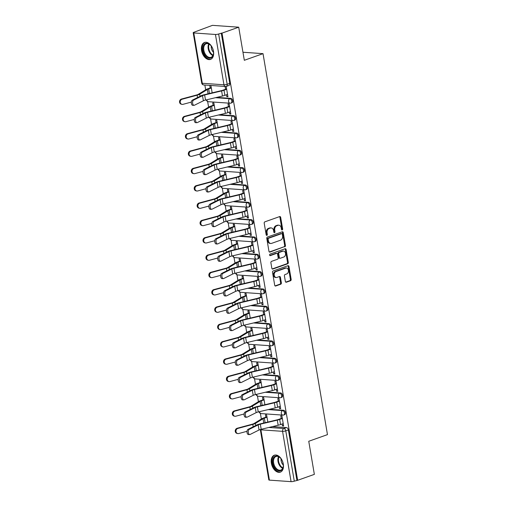 <?xml version="1.0" encoding="UTF-8"?>
<svg xmlns="http://www.w3.org/2000/svg" width="507" height="507" viewBox="0 0 507 507"><rect width="100%" height="100%" fill="white"/><g stroke="black" fill="none" stroke-linecap="round" stroke-linejoin="round"><path stroke-width="0.76" d="M282.196 229.937A0.792 0.589 94 0 0 282.64 228.968L280.682 217.383A1.128 0.843 94 0 0 279.674 216.584L264.85 221.844A1.128 0.843 94 0 0 264.21 223.226L266.169 234.811A0.792 0.589 94 0 0 267.322 234.405L267.069 232.903A3.619 2.693 94 0 1 269.116 228.48L270.351 228.042A3.619 2.693 94 0 1 271.194 227.922A3.619 2.693 94 0 1 273.577 230.596L273.831 232.092A0.792 0.589 94 0 0 274.984 231.686L274.731 230.184A3.619 2.693 94 0 1 276.771 225.761L278.007 225.323A3.619 2.693 94 0 1 278.85 225.203A3.619 2.693 94 0 1 281.233 227.877L281.486 229.379A0.792 0.589 94 0 0 282.196 229.937M281.639 229.747A0.792 0.589 94 0 0 281.873 228.911L279.915 217.332A1.128 0.843 94 0 0 279.534 216.635M266.321 235.178A0.792 0.589 94 0 0 266.555 234.348L266.302 232.852L267.069 232.903M273.983 232.46A0.792 0.589 94 0 0 274.217 231.629L273.964 230.134L274.731 230.184M213.491 51.346A8.98 5.691 -109.5 0 0 204.524 42.468A8.98 5.691 -109.5 0 0 201.552 50.51A8.98 5.691 -109.5 0 0 210.525 59.395A8.98 5.691 -109.5 0 0 213.491 51.346M283.305 464.095A8.98 5.691 -109.5 0 0 274.331 455.21A8.98 5.691 -109.5 0 0 271.365 463.252A8.98 5.691 -109.5 0 0 280.339 472.137A8.98 5.691 -109.5 0 0 283.305 464.095M285.359 281.423A1.128 0.843 94 0 0 286.366 282.222L290.524 280.745A1.128 0.843 94 0 0 291.164 279.363L288.99 266.498A1.128 0.843 94 0 0 287.982 265.7L273.159 270.96A1.128 0.843 94 0 0 272.519 272.341L274.693 285.207A1.128 0.843 94 0 0 275.7 286.005L280.726 284.224A1.128 0.843 94 0 0 281.366 282.843L280.434 277.335A1.128 0.843 94 0 0 279.427 276.537L276.936 277.424A3.023 2.256 94 0 1 276.226 277.519A3.023 2.256 94 0 1 274.186 274.819A3.023 2.256 94 0 1 275.947 271.587L285.707 268.127A3.023 2.256 94 0 1 286.411 268.026A3.023 2.256 94 0 1 288.451 270.725A3.023 2.256 94 0 1 286.696 273.957L285.067 274.534A1.128 0.843 94 0 0 284.427 275.916L285.359 281.423M215.443 34.476L193.782 32.955A2.301 0.475 -9.6 0 1 193.192 32.74A2.301 0.475 -9.6 0 1 193.928 32.252L212.465 25.35L238.715 27.194L244.317 60.295L263.025 53.653L327.465 434.632L308.75 441.267L314.353 474.368L297.653 480.294L222.015 33.12L218.65 33.988L227.161 84.301A2.301 1.458 70.5 0 1 226.401 86.367L228.999 85.442A2.301 1.458 70.5 0 0 229.766 83.376L227.161 84.301A2.301 0.475 -9.6 0 1 223.955 84.789L215.443 34.476A2.301 0.475 -9.6 0 0 218.65 33.988M238.715 27.194L222.015 33.12M284.788 246.839A1.128 0.843 94 0 0 285.428 245.458L283.255 232.593A1.128 0.843 94 0 0 282.247 231.794L267.423 237.054A1.128 0.843 94 0 0 266.783 238.436L268.957 251.301A1.128 0.843 94 0 0 269.965 252.099L284.028 246.789A1.128 0.843 94 0 0 284.668 245.401L282.488 232.542A1.128 0.843 94 0 0 282.107 231.845M286.119 249.545L288.299 262.411A1.128 0.843 94 0 1 287.659 263.792L272.836 269.052A1.128 0.843 94 0 1 271.828 268.254L270.896 262.746A1.128 0.843 94 0 1 271.537 261.365L277.544 259.235A1.128 0.843 94 0 0 278.185 257.854L277.57 254.197A1.128 0.843 94 0 0 276.562 253.399L270.301 255.623A0.792 0.589 94 0 1 270.041 254.096L285.111 248.747A1.128 0.843 94 0 1 286.119 249.545L285.359 249.495L287.532 262.36L288.299 262.411M272.43 426.609L286.468 427.597L283.869 428.516A2.301 1.458 70.5 0 1 285.777 430.849L294.288 481.162A2.301 0.475 170.4 0 1 291.075 481.65L269.413 480.129A2.301 0.475 170.4 0 1 268.824 479.92L260.313 429.6A2.301 0.475 170.4 0 0 260.902 429.816L269.413 480.129M204.86 85.043L205.665 89.815M207.642 101.508L208.599 107.142M210.576 118.834L211.527 124.469M213.504 136.161L214.455 141.795M216.438 153.494L217.389 159.122M219.366 170.821L220.317 176.449M222.3 188.148L223.251 193.775M225.228 205.474L226.179 211.102M228.156 222.801L229.113 228.429M231.091 240.128L232.041 245.756M234.019 257.455L234.975 263.082M236.953 274.781L237.903 280.415M239.881 292.108L240.831 297.742M242.815 309.435L243.766 315.069M245.743 326.762L246.694 332.396M248.671 344.088L249.628 349.722M251.605 361.415L252.556 367.049M254.533 378.748L255.49 384.376M257.467 396.075L258.418 401.702M260.395 413.401L261.346 419.029M297.653 480.294L294.288 481.162M226.471 94.765L226.794 96.672L227.865 96.292M226.794 96.672L227.941 96.748L226.249 86.754L225.102 86.672L225.539 89.257M229.398 112.098L229.722 113.999L230.869 114.075L229.183 104.081L228.03 103.998L228.467 106.584M215.082 110.165L213.872 103.01L212.725 102.927L213.124 105.291M229.722 113.999L230.793 113.619M232.333 129.424L232.656 131.326L233.803 131.408L232.111 121.407L230.964 121.331L231.401 123.911M218.016 127.491L216.806 120.336L215.652 120.254L216.052 122.618M232.656 131.326L233.727 130.945M235.261 146.751L235.584 148.652L236.731 148.735L235.039 138.734L233.892 138.658L234.329 141.244M220.944 144.818L219.734 137.663L218.587 137.581L218.986 139.945M235.584 148.652L236.655 148.272M238.195 164.078L238.518 165.979L239.665 166.062L237.973 156.061L236.826 155.985L237.263 158.571M223.872 162.145L222.662 154.99L221.515 154.908L221.914 157.271M238.518 165.979L239.583 165.599M241.123 181.405L241.446 183.306L242.593 183.388L240.901 173.388L239.754 173.312L240.191 175.897M226.806 179.478L225.596 172.317L224.449 172.234L224.848 174.598M241.446 183.306L242.517 182.926M244.057 198.731L244.374 200.633L245.527 200.715L243.835 190.721L242.688 190.638L243.126 193.224M229.734 196.805L228.524 189.643L227.377 189.561L227.776 191.925M244.374 200.633L245.445 200.252M246.985 216.058L247.308 217.959L248.455 218.042L246.763 208.047L245.616 207.965L246.053 210.551M232.669 214.131L231.458 206.97L230.311 206.888L230.71 209.252M247.308 217.959L248.379 217.579M249.913 233.385L250.236 235.286L251.383 235.368L249.698 225.374L248.544 225.292L248.981 227.877M235.597 231.458L234.386 224.297L233.239 224.214L233.638 226.578M250.236 235.286L251.307 234.906M252.847 250.712L253.17 252.613L254.318 252.695L252.625 242.701L251.478 242.619L251.916 245.204M238.531 248.785L237.32 241.624L236.167 241.541L236.566 243.905M253.17 252.613L254.241 252.233M255.775 268.038L256.098 269.939L257.245 270.022L255.553 260.028L254.406 259.945L254.844 262.531M241.459 266.112L240.248 258.95L239.101 258.874L239.5 261.232M256.098 269.939L257.169 269.566M258.709 285.365L259.033 287.273L260.18 287.349L258.488 277.354L257.341 277.272L257.778 279.858M244.393 283.438L243.176 276.277L242.029 276.201L242.428 278.565M259.033 287.273L260.097 286.892M261.637 302.692L261.961 304.599L263.108 304.675L261.416 294.681L260.268 294.599L260.706 297.184M247.321 300.765L246.11 293.604L244.963 293.528L245.363 295.892M261.961 304.599L263.032 304.219M264.572 320.018L264.888 321.926L266.042 322.002L264.35 312.008L263.203 311.925L263.64 314.511M250.249 318.092L249.038 310.93L247.891 310.854L248.291 313.218M264.888 321.926L265.96 321.546M267.5 337.351L267.823 339.253L268.97 339.335L267.278 329.335L266.131 329.252L266.568 331.838M253.183 335.419L251.973 328.263L250.826 328.181L251.225 330.545M267.823 339.253L268.894 338.872M270.434 354.678L270.751 356.579L271.898 356.662L270.212 346.661L269.065 346.585L269.502 349.165M256.111 352.745L254.901 345.59L253.754 345.508L254.153 347.872M270.751 356.579L271.822 356.199M273.362 372.005L273.685 373.906L274.832 373.989L273.14 363.988L271.993 363.912L272.43 366.498M259.045 370.072L257.835 362.917L256.681 362.835L257.087 365.198M273.685 373.906L274.756 373.526M276.29 389.332L276.613 391.233L277.76 391.315L276.074 381.315L274.921 381.239L275.358 383.824M261.973 387.405L260.763 380.244L259.616 380.161L260.015 382.525M276.613 391.233L277.684 390.853M279.224 406.658L279.547 408.56L280.694 408.642L279.002 398.641L277.855 398.565L278.292 401.151M264.908 404.732L263.691 397.57L262.544 397.488L262.943 399.852M279.547 408.56L280.612 408.179M282.152 423.985L282.475 425.886L283.622 425.969L281.93 415.974L280.783 415.892L281.22 418.478M267.835 422.058L266.625 414.897L265.478 414.815L265.877 417.179M269.502 409.282L283.54 410.264L282.614 410.594A2.301 1.458 70.5 0 1 284.459 412.622A2.301 1.458 70.5 0 1 283.762 414.986L284.687 414.656A2.301 1.458 -109.5 0 0 285.384 412.299A2.301 1.458 -109.5 0 0 283.54 410.264M266.568 391.955L280.612 392.938L279.687 393.267A2.301 1.458 70.5 0 1 281.531 395.295A2.301 1.458 70.5 0 1 280.834 397.659L281.753 397.33A2.301 1.458 -109.5 0 0 282.45 394.972A2.301 1.458 -109.5 0 0 280.612 392.938M263.64 374.629L277.678 375.611L276.752 375.941A2.301 1.458 70.5 0 1 278.597 377.969A2.301 1.458 70.5 0 1 277.899 380.332L278.825 380.003A2.301 1.458 -109.5 0 0 279.522 377.645A2.301 1.458 -109.5 0 0 277.678 375.611M260.712 357.302L274.75 358.284L273.824 358.614A2.301 1.458 70.5 0 1 275.669 360.642A2.301 1.458 70.5 0 1 274.971 363.006L275.89 362.676A2.301 1.458 -109.5 0 0 276.588 360.312A2.301 1.458 -109.5 0 0 274.75 358.284M257.778 339.975L271.815 340.958L270.896 341.287A2.301 1.458 70.5 0 1 272.734 343.315A2.301 1.458 70.5 0 1 272.037 345.679L272.962 345.349A2.301 1.458 -109.5 0 0 273.66 342.986A2.301 1.458 -109.5 0 0 271.815 340.958M254.85 322.648L268.887 323.631L267.962 323.96A2.301 1.458 70.5 0 1 269.806 325.988A2.301 1.458 70.5 0 1 269.109 328.352L270.035 328.023A2.301 1.458 -109.5 0 0 270.725 325.659A2.301 1.458 -109.5 0 0 268.887 323.631M251.916 305.322L265.953 306.304L265.034 306.634A2.301 1.458 70.5 0 1 266.872 308.662A2.301 1.458 70.5 0 1 266.175 311.025L267.1 310.696A2.301 1.458 -109.5 0 0 267.797 308.332A2.301 1.458 -109.5 0 0 265.953 306.304M248.988 287.989L263.025 288.977L262.1 289.307A2.301 1.458 70.5 0 1 263.944 291.335A2.301 1.458 70.5 0 1 263.247 293.699L264.172 293.369A2.301 1.458 -109.5 0 0 264.869 291.005A2.301 1.458 -109.5 0 0 263.025 288.977M246.053 270.662L260.091 271.651L259.172 271.98A2.301 1.458 70.5 0 1 261.016 274.008A2.301 1.458 70.5 0 1 260.319 276.366L261.238 276.042A2.301 1.458 -109.5 0 0 261.935 273.679A2.301 1.458 -109.5 0 0 260.091 271.651M243.126 253.335L257.163 254.324L256.238 254.647A2.301 1.458 70.5 0 1 258.082 256.681A2.301 1.458 70.5 0 1 257.385 259.039L258.31 258.716A2.301 1.458 -109.5 0 0 259.007 256.352A2.301 1.458 -109.5 0 0 257.163 254.324M240.191 236.008L254.235 236.997L253.31 237.32A2.301 1.458 70.5 0 1 255.154 239.355A2.301 1.458 70.5 0 1 254.457 241.712L255.376 241.389A2.301 1.458 -109.5 0 0 256.073 239.025A2.301 1.458 -109.5 0 0 254.235 236.997M237.263 218.682L251.301 219.67L250.382 219.994A2.301 1.458 70.5 0 1 252.22 222.028A2.301 1.458 70.5 0 1 251.523 224.386L252.448 224.062A2.301 1.458 -109.5 0 0 253.145 221.698A2.301 1.458 -109.5 0 0 251.301 219.67M234.335 201.355L248.373 202.344L247.448 202.667A2.301 1.458 70.5 0 1 249.292 204.695A2.301 1.458 70.5 0 1 248.595 207.059L249.514 206.729A2.301 1.458 -109.5 0 0 250.211 204.372A2.301 1.458 -109.5 0 0 248.373 202.344M231.401 184.028L245.439 185.011L244.52 185.34A2.301 1.458 70.5 0 1 246.358 187.368A2.301 1.458 70.5 0 1 245.661 189.732L246.586 189.403A2.301 1.458 -109.5 0 0 247.283 187.045A2.301 1.458 -109.5 0 0 245.439 185.011M228.473 166.702L242.511 167.684L241.585 168.013A2.301 1.458 70.5 0 1 243.43 170.041A2.301 1.458 70.5 0 1 242.733 172.405L243.658 172.076A2.301 1.458 -109.5 0 0 244.355 169.718A2.301 1.458 -109.5 0 0 242.511 167.684M225.539 149.375L239.577 150.357L238.658 150.687A2.301 1.458 70.5 0 1 240.495 152.715A2.301 1.458 70.5 0 1 239.805 155.079L240.724 154.749A2.301 1.458 -109.5 0 0 241.421 152.392A2.301 1.458 -109.5 0 0 239.577 150.357M222.611 132.048L236.649 133.03L235.723 133.36A2.301 1.458 70.5 0 1 237.568 135.388A2.301 1.458 70.5 0 1 236.87 137.752L237.796 137.422A2.301 1.458 -109.5 0 0 238.493 135.058A2.301 1.458 -109.5 0 0 236.649 133.03M219.677 114.721L233.721 115.704L232.795 116.033A2.301 1.458 70.5 0 1 234.64 118.061A2.301 1.458 70.5 0 1 233.942 120.425L234.861 120.096A2.301 1.458 -109.5 0 0 235.559 117.732A2.301 1.458 -109.5 0 0 233.721 115.704M216.749 97.395L230.786 98.377L229.861 98.707A2.301 1.458 70.5 0 1 231.705 100.735A2.301 1.458 70.5 0 1 231.008 103.098L231.933 102.769A2.301 1.458 -109.5 0 0 232.631 100.405A2.301 1.458 -109.5 0 0 230.786 98.377M263.025 53.653L242.954 52.246M212.154 92.838L210.944 85.677L209.79 85.601L210.196 87.965M282.475 425.886L283.546 425.506M296.887 480.237L288.375 429.923A2.301 1.458 -109.5 0 0 286.468 427.597M221.255 33.063L229.766 83.376M278.85 225.203L278.09 225.152A3.619 2.693 94 0 0 277.247 225.273L278.007 225.323M273.964 230.134A3.619 2.693 94 0 1 276.011 225.71L277.247 225.273M271.194 227.922L270.427 227.871A3.619 2.693 94 0 0 269.585 227.985L270.351 228.042M266.302 232.852A3.619 2.693 94 0 1 268.349 228.429L269.585 227.985M269.344 251.998L284.028 246.789M282.304 234.202A0.792 0.589 94 0 0 281.6 233.645L268.583 238.258A0.792 0.589 94 0 0 268.14 239.228L268.406 240.806A3.619 2.693 94 0 0 270.789 243.48A3.619 2.693 94 0 0 271.632 243.36L280.523 240.204A3.619 2.693 94 0 0 282.57 235.78L282.304 234.202M281.195 233.613A0.792 0.589 94 0 0 280.834 233.588L281.6 233.645M270.789 243.48L270.022 243.423A3.619 2.693 94 0 1 267.639 240.755L267.373 239.171A0.792 0.589 94 0 1 267.823 238.208L280.834 233.588M272.208 268.951L286.892 263.741A1.128 0.843 94 0 0 287.532 262.36M276.822 253.367L276.055 253.31A1.128 0.843 94 0 0 275.795 253.348L269.787 255.477M283.787 257.017A3.023 2.256 94 0 0 285.542 253.785A3.023 2.256 94 0 0 283.502 251.085A3.023 2.256 94 0 0 282.798 251.187L279.357 252.41A1.128 0.843 94 0 0 278.723 253.792L279.338 257.442A1.128 0.843 94 0 0 280.346 258.24L283.787 257.017M283.502 251.085L282.735 251.035A3.023 2.256 94 0 0 282.031 251.136L282.798 251.187M280.079 258.278L279.319 258.221A1.128 0.843 94 0 1 278.571 257.391L277.956 253.734A1.128 0.843 94 0 1 278.597 252.353L282.031 251.136M285.359 249.495A1.128 0.843 94 0 0 284.972 248.798M286.411 268.026L285.644 267.975A3.023 2.256 94 0 0 284.94 268.07L285.707 268.127M276.226 277.519L275.466 277.468A3.023 2.256 94 0 1 273.419 274.769A3.023 2.256 94 0 1 275.181 271.537L284.94 268.07M275.079 285.904L279.959 284.167A1.128 0.843 94 0 0 280.599 282.786L279.668 277.285A1.128 0.843 94 0 0 279.287 276.588M285.739 282.12L289.763 280.694A1.128 0.843 94 0 0 290.397 279.313L288.223 266.448A1.128 0.843 94 0 0 287.843 265.75M181.918 104.341L181.246 104.169A2.649 2.351 -75.6 0 1 181.474 99.049L182.14 99.22A2.649 2.351 104.4 0 0 183.002 104.334L191.335 102.091M211.33 87.984L208.656 88.928A5.754 1.185 -9.6 0 0 207.344 89.524L199.695 94.213A5.754 1.185 170.4 0 1 197.115 95.196L182.14 99.22M211.261 87.584L207.661 88.858A7.25 1.496 -9.6 0 0 206.007 89.606L198.357 94.296A4.259 0.875 170.4 0 1 196.45 95.024L181.474 99.049M193.579 100.12A2.649 1.451 88.3 0 0 192.578 103.048A2.649 1.451 88.3 0 0 194.086 105.323A2.649 1.451 88.3 0 0 194.447 105.228L203.377 100.779L202.508 95.665L193.579 100.12L192.33 100.158A2.649 1.451 -91.7 0 0 191.329 103.079A2.649 1.451 -91.7 0 0 192.837 105.361L194.086 105.323M226.61 88.877L223.01 90.157A5.754 1.185 170.4 0 1 221.109 90.709L204.144 94.746A5.754 1.185 -9.6 0 0 201.26 95.703L192.33 100.158M226.68 89.276L224.005 90.227A7.25 1.496 170.4 0 1 221.61 90.918L204.644 94.961A4.259 0.875 -9.6 0 0 202.508 95.665M227.542 94.391L224.867 95.335A7.25 1.496 170.4 0 1 222.472 96.026L205.506 100.069A4.259 0.875 -9.6 0 0 203.377 100.779M184.846 121.667L184.18 121.496A2.649 2.351 -75.6 0 1 184.402 116.382L185.068 116.547A2.649 2.351 104.4 0 0 185.936 121.661L194.27 119.418M214.265 105.31L211.59 106.255A5.754 1.185 -9.6 0 0 210.272 106.85L202.623 111.54A5.754 1.185 170.4 0 1 200.05 112.522L185.068 116.547M214.195 104.911L210.595 106.185A7.25 1.496 -9.6 0 0 208.935 106.933L201.285 111.622A4.259 0.875 170.4 0 1 199.384 112.351L184.402 116.382M187.774 138.994L187.108 138.823A2.649 2.351 -75.6 0 1 187.33 133.709L188.002 133.88A2.649 2.351 104.4 0 0 188.864 138.988L197.198 136.744M217.192 122.637L214.518 123.581A5.754 1.185 -9.6 0 0 213.206 124.177L205.557 128.867A5.754 1.185 170.4 0 1 202.977 129.849L188.002 133.88M217.123 122.238L213.523 123.512A7.25 1.496 -9.6 0 0 211.869 124.259L204.22 128.955A4.259 0.875 170.4 0 1 202.312 129.678L187.33 133.709M190.708 156.321L190.043 156.156A2.649 2.351 -75.6 0 1 190.264 151.035L190.93 151.206A2.649 2.351 104.4 0 0 191.798 156.314L200.126 154.071M220.12 139.964L217.452 140.914A5.754 1.185 -9.6 0 0 216.134 141.504L208.485 146.193A5.754 1.185 170.4 0 1 205.912 147.176L190.93 151.206M220.057 139.564L216.457 140.845A7.25 1.496 -9.6 0 0 214.797 141.586L207.148 146.282A4.259 0.875 170.4 0 1 205.24 147.005L190.264 151.035M209.683 44.382A7.77 4.924 70.5 0 1 210.513 45.148A7.77 4.924 70.5 0 1 213.491 53.539A7.77 4.924 70.5 0 1 206.71 57.006A7.77 4.924 70.5 0 1 203.085 46.631A7.77 4.924 70.5 0 1 209.683 44.382M210.639 45.281A7.193 4.563 -109.5 0 0 209.987 44.698A7.193 4.563 -109.5 0 0 206.21 43.76A7.193 4.563 -109.5 0 0 203.719 49.331A7.193 4.563 -109.5 0 0 207.243 56.385A7.193 4.563 -109.5 0 0 211.02 57.323A7.193 4.563 -109.5 0 0 213.498 53.355M205.151 42.309A8.923 5.653 -109.5 0 0 202.128 49.236A8.923 5.653 -109.5 0 0 206.488 57.937A8.923 5.653 -109.5 0 0 211.115 59.123M211.299 46.093A5.121 3.245 -109.5 0 0 213.504 52.31M279.49 457.124A7.77 4.924 70.5 0 1 280.32 457.891A7.77 4.924 70.5 0 1 283.299 466.282A7.77 4.924 70.5 0 1 276.518 469.748A7.77 4.924 70.5 0 1 272.899 459.374A7.77 4.924 70.5 0 1 279.49 457.124M280.447 458.024A7.193 4.563 -109.5 0 0 279.801 457.441A7.193 4.563 -109.5 0 0 276.017 456.503A7.193 4.563 -109.5 0 0 273.533 462.073A7.193 4.563 -109.5 0 0 277.05 469.133A7.193 4.563 -109.5 0 0 280.834 470.065A7.193 4.563 -109.5 0 0 283.312 466.098M274.959 455.052A8.923 5.653 -109.5 0 0 271.942 461.978A8.923 5.653 -109.5 0 0 276.302 470.68A8.923 5.653 -109.5 0 0 280.929 471.865M281.106 458.835A5.121 3.245 -109.5 0 0 283.312 465.052M196.513 117.447A2.649 1.451 88.3 0 0 195.512 120.374A2.649 1.451 88.3 0 0 197.02 122.65A2.649 1.451 88.3 0 0 197.375 122.561L206.305 118.106L205.443 112.998L196.513 117.447L195.258 117.485A2.649 1.451 -91.7 0 0 194.263 120.413A2.649 1.451 -91.7 0 0 195.772 122.688L197.02 122.65M229.538 106.204L225.938 107.484A5.754 1.185 170.4 0 1 224.037 108.035L207.071 112.072A5.754 1.185 -9.6 0 0 204.194 113.029L195.258 117.485M229.608 106.603L226.933 107.554A7.25 1.496 170.4 0 1 224.538 108.245L207.572 112.288A4.259 0.875 -9.6 0 0 205.443 112.998M230.47 111.717L227.801 112.662A7.25 1.496 170.4 0 1 225.406 113.359L208.44 117.396A4.259 0.875 -9.6 0 0 206.305 118.106M199.441 134.773A2.649 1.451 88.3 0 0 198.44 137.701A2.649 1.451 88.3 0 0 199.948 139.976A2.649 1.451 88.3 0 0 200.303 139.888L209.239 135.432L208.371 130.324L199.441 134.773L198.193 134.811A2.649 1.451 -91.7 0 0 197.191 137.739A2.649 1.451 -91.7 0 0 198.7 140.014L199.948 139.976M232.472 123.537L228.872 124.811A5.754 1.185 170.4 0 1 226.971 125.362L210.006 129.399A5.754 1.185 -9.6 0 0 207.122 130.356L198.193 134.811M232.536 123.93L229.867 124.88A7.25 1.496 170.4 0 1 227.472 125.571L210.506 129.615A4.259 0.875 -9.6 0 0 208.371 130.324M233.404 129.044L230.729 129.988A7.25 1.496 170.4 0 1 228.334 130.686L211.368 134.723A4.259 0.875 -9.6 0 0 209.239 135.432M202.375 152.1A2.649 1.451 88.3 0 0 201.374 155.028A2.649 1.451 88.3 0 0 202.882 157.303A2.649 1.451 88.3 0 0 203.237 157.214L212.167 152.759L211.305 147.651L202.375 152.1L201.121 152.138A2.649 1.451 -91.7 0 0 200.119 155.066A2.649 1.451 -91.7 0 0 201.634 157.341L202.882 157.303M235.4 140.864L231.8 142.137A5.754 1.185 170.4 0 1 229.899 142.689L212.934 146.726A5.754 1.185 -9.6 0 0 210.05 147.683L201.121 152.138M235.47 141.263L232.795 142.207A7.25 1.496 170.4 0 1 230.4 142.904L213.434 146.941A4.259 0.875 -9.6 0 0 211.305 147.651M236.332 146.371L233.657 147.315A7.25 1.496 170.4 0 1 231.268 148.012L214.303 152.049A4.259 0.875 -9.6 0 0 212.167 152.759M193.636 173.654L192.971 173.483A2.649 2.351 -75.6 0 1 193.192 168.362L193.864 168.533A2.649 2.351 104.4 0 0 194.726 173.641L203.06 171.398M223.055 157.29L220.38 158.241A5.754 1.185 -9.6 0 0 219.068 158.83L211.419 163.52A5.754 1.185 170.4 0 1 208.84 164.502L193.864 168.533M222.985 156.891L219.385 158.171A7.25 1.496 -9.6 0 0 217.731 158.913L210.082 163.609A4.259 0.875 170.4 0 1 208.174 164.331L193.192 168.362M196.57 190.981L195.898 190.809A2.649 2.351 -75.6 0 1 196.127 185.689L196.792 185.86A2.649 2.351 104.4 0 0 197.654 190.968L205.988 188.724M225.983 174.617L223.314 175.568A5.754 1.185 -9.6 0 0 221.996 176.157L214.347 180.853A5.754 1.185 170.4 0 1 211.774 181.829L196.792 185.86M225.919 174.218L222.32 175.498A7.25 1.496 -9.6 0 0 220.659 176.24L213.01 180.936A4.259 0.875 170.4 0 1 211.102 181.658L196.127 185.689M205.303 169.433A2.649 1.451 88.3 0 0 204.302 172.355A2.649 1.451 88.3 0 0 205.81 174.63A2.649 1.451 88.3 0 0 206.165 174.541L215.101 170.086L214.233 164.978L205.303 169.433L204.055 169.465A2.649 1.451 -91.7 0 0 203.053 172.393A2.649 1.451 -91.7 0 0 204.562 174.668L205.81 174.63M238.334 158.19L234.735 159.464A5.754 1.185 170.4 0 1 232.833 160.016L215.868 164.053A5.754 1.185 -9.6 0 0 212.984 165.009L204.055 169.465M238.398 158.59L235.73 159.534A7.25 1.496 170.4 0 1 233.334 160.231L216.369 164.268A4.259 0.875 -9.6 0 0 214.233 164.978M239.266 163.698L236.592 164.642A7.25 1.496 170.4 0 1 234.196 165.339L217.23 169.376A4.259 0.875 -9.6 0 0 215.101 170.086M208.231 186.76A2.649 1.451 88.3 0 0 207.236 189.681A2.649 1.451 88.3 0 0 208.745 191.957A2.649 1.451 88.3 0 0 209.099 191.868L218.029 187.413L217.167 182.305L208.231 186.76L206.983 186.791A2.649 1.451 -91.7 0 0 205.981 189.719A2.649 1.451 -91.7 0 0 207.49 191.995L208.745 191.957M241.262 175.517L237.663 176.791A5.754 1.185 170.4 0 1 235.761 177.342L218.796 181.379A5.754 1.185 -9.6 0 0 215.912 182.343L206.983 186.791M241.332 175.916L238.658 176.861A7.25 1.496 170.4 0 1 236.262 177.558L219.297 181.595A4.259 0.875 -9.6 0 0 217.167 182.305M242.194 181.024L239.519 181.975A7.25 1.496 170.4 0 1 237.13 182.666L220.165 186.703A4.259 0.875 -9.6 0 0 218.029 187.413M199.498 208.307L198.833 208.136A2.649 2.351 -75.6 0 1 199.055 203.015L199.726 203.187A2.649 2.351 104.4 0 0 200.588 208.295L208.922 206.051M228.917 191.944L226.242 192.894A5.754 1.185 -9.6 0 0 224.924 193.484L217.281 198.18A5.754 1.185 170.4 0 1 214.702 199.156L199.726 203.187M228.847 191.545L225.247 192.825A7.25 1.496 -9.6 0 0 223.587 193.566L215.944 198.262A4.259 0.875 170.4 0 1 214.036 198.985L199.055 203.015M202.432 225.634L201.761 225.463A2.649 2.351 -75.6 0 1 201.989 220.342L202.654 220.513A2.649 2.351 104.4 0 0 203.516 225.621L211.85 223.378M231.845 209.271L229.17 210.221A5.754 1.185 -9.6 0 0 227.858 210.811L220.209 215.507A5.754 1.185 170.4 0 1 217.63 216.483L202.654 220.513M231.775 208.871L228.175 210.152A7.25 1.496 -9.6 0 0 226.521 210.893L218.872 215.589A4.259 0.875 170.4 0 1 216.964 216.312L201.989 220.342M205.36 242.961L204.695 242.79A2.649 2.351 -75.6 0 1 204.917 237.669L205.582 237.84A2.649 2.351 104.4 0 0 206.45 242.948L214.784 240.711M234.779 226.597L232.105 227.548A5.754 1.185 -9.6 0 0 230.786 228.137L223.137 232.833A5.754 1.185 170.4 0 1 220.564 233.809L205.582 237.84M234.709 226.198L231.11 227.478A7.25 1.496 -9.6 0 0 229.449 228.22L221.8 232.916A4.259 0.875 170.4 0 1 219.899 233.638L204.917 237.669M208.288 260.287L207.623 260.116A2.649 2.351 -75.6 0 1 207.851 254.996L208.516 255.167A2.649 2.351 104.4 0 0 209.378 260.275L217.712 258.038M237.707 243.924L235.033 244.875A5.754 1.185 -9.6 0 0 233.721 245.464L226.071 250.16A5.754 1.185 170.4 0 1 223.492 251.136L208.516 255.167M237.637 243.525L234.038 244.805A7.25 1.496 -9.6 0 0 232.383 245.546L224.734 250.243A4.259 0.875 170.4 0 1 222.827 250.965L207.851 254.996M211.223 277.614L210.557 277.443A2.649 2.351 -75.6 0 1 210.779 272.322L211.444 272.493A2.649 2.351 104.4 0 0 212.313 277.602L220.646 275.364M240.635 261.251L237.967 262.201A5.754 1.185 -9.6 0 0 236.649 262.791L228.999 267.487A5.754 1.185 170.4 0 1 226.426 268.463L211.444 272.493M240.572 260.858L236.972 262.132A7.25 1.496 -9.6 0 0 235.311 262.88L227.662 267.569A4.259 0.875 170.4 0 1 225.754 268.292L210.779 272.322M214.15 294.941L213.485 294.77A2.649 2.351 -75.6 0 1 213.707 289.649L214.379 289.82A2.649 2.351 104.4 0 0 215.241 294.928L223.574 292.691M243.569 278.584L240.895 279.528A5.754 1.185 -9.6 0 0 239.583 280.118L231.933 284.814A5.754 1.185 170.4 0 1 229.354 285.79L214.379 289.82M243.499 278.185L239.9 279.458A7.25 1.496 -9.6 0 0 238.246 280.206L230.596 284.896A4.259 0.875 170.4 0 1 228.689 285.625L213.707 289.649M217.085 312.268L216.413 312.097A2.649 2.351 -75.6 0 1 216.641 306.976L217.307 307.147A2.649 2.351 104.4 0 0 218.168 312.261L226.502 310.018M246.497 295.911L243.829 296.855A5.754 1.185 -9.6 0 0 242.511 297.444L234.861 302.14A5.754 1.185 170.4 0 1 232.288 303.123L217.307 307.147M246.434 295.511L242.834 296.785A7.25 1.496 -9.6 0 0 241.174 297.533L233.524 302.223A4.259 0.875 170.4 0 1 231.617 302.952L216.641 306.976M220.013 329.594L219.347 329.423A2.649 2.351 -75.6 0 1 219.569 324.303L220.241 324.474A2.649 2.351 104.4 0 0 221.103 329.588L229.437 327.345M249.431 313.237L246.757 314.182A5.754 1.185 -9.6 0 0 245.439 314.777L237.796 319.467A5.754 1.185 170.4 0 1 235.216 320.449L220.241 324.474M249.362 312.838L245.762 314.112A7.25 1.496 -9.6 0 0 244.101 314.86L236.458 319.549A4.259 0.875 170.4 0 1 234.551 320.278L219.569 324.303M211.166 204.087A2.649 1.451 88.3 0 0 210.164 207.008A2.649 1.451 88.3 0 0 211.673 209.283A2.649 1.451 88.3 0 0 212.027 209.195L220.957 204.739L220.095 199.631L211.166 204.087L209.917 204.118A2.649 1.451 -91.7 0 0 208.916 207.046A2.649 1.451 -91.7 0 0 210.424 209.321L211.673 209.283M244.19 192.844L240.591 194.118A5.754 1.185 170.4 0 1 238.696 194.669L221.73 198.712A5.754 1.185 -9.6 0 0 218.847 199.669L209.917 204.118M244.26 193.243L241.585 194.187A7.25 1.496 170.4 0 1 239.196 194.884L222.231 198.921A4.259 0.875 -9.6 0 0 220.095 199.631M245.122 198.351L242.454 199.302A7.25 1.496 170.4 0 1 240.058 199.992L223.093 204.029A4.259 0.875 -9.6 0 0 220.957 204.739M214.093 221.413A2.649 1.451 88.3 0 0 213.092 224.335A2.649 1.451 88.3 0 0 214.607 226.61A2.649 1.451 88.3 0 0 214.962 226.521L223.891 222.066L223.029 216.958L214.093 221.413L212.845 221.445A2.649 1.451 -91.7 0 0 211.844 224.373A2.649 1.451 -91.7 0 0 213.352 226.648L214.607 226.61M247.124 210.171L243.525 211.444A5.754 1.185 170.4 0 1 241.624 211.996L224.658 216.039A5.754 1.185 -9.6 0 0 221.774 216.996L212.845 221.445M247.194 210.57L244.52 211.514A7.25 1.496 170.4 0 1 242.124 212.211L225.159 216.248A4.259 0.875 -9.6 0 0 223.029 216.958M248.056 215.678L245.382 216.628A7.25 1.496 170.4 0 1 242.986 217.319L226.021 221.356A4.259 0.875 -9.6 0 0 223.891 222.066M217.028 238.74A2.649 1.451 88.3 0 0 216.026 241.662A2.649 1.451 88.3 0 0 217.535 243.943A2.649 1.451 88.3 0 0 217.89 243.848L226.819 239.393L225.957 234.285L217.028 238.74L215.773 238.778A2.649 1.451 -91.7 0 0 214.778 241.7A2.649 1.451 -91.7 0 0 216.286 243.975L217.535 243.943M250.052 227.497L246.453 228.777A5.754 1.185 170.4 0 1 244.551 229.322L227.586 233.366A5.754 1.185 -9.6 0 0 224.709 234.323L215.773 238.778M250.122 227.897L247.448 228.847A7.25 1.496 170.4 0 1 245.052 229.538L228.087 233.575A4.259 0.875 -9.6 0 0 225.957 234.285M250.984 233.005L248.316 233.955A7.25 1.496 170.4 0 1 245.92 234.646L228.955 238.683A4.259 0.875 -9.6 0 0 226.819 239.393M219.956 256.067A2.649 1.451 88.3 0 0 218.954 258.988A2.649 1.451 88.3 0 0 220.463 261.27A2.649 1.451 88.3 0 0 220.824 261.175L229.753 256.719L228.885 251.611L219.956 256.067L218.707 256.105A2.649 1.451 -91.7 0 0 217.706 259.026A2.649 1.451 -91.7 0 0 219.214 261.301L220.463 261.27M252.987 244.824L249.387 246.104A5.754 1.185 170.4 0 1 247.486 246.649L230.52 250.692A5.754 1.185 -9.6 0 0 227.637 251.649L218.707 256.105M253.05 245.223L250.382 246.174A7.25 1.496 170.4 0 1 247.986 246.865L231.021 250.902A4.259 0.875 -9.6 0 0 228.885 251.611M253.918 250.331L251.244 251.282A7.25 1.496 170.4 0 1 248.848 251.973L231.883 256.016A4.259 0.875 -9.6 0 0 229.753 256.719M222.89 273.393A2.649 1.451 88.3 0 0 221.889 276.321A2.649 1.451 88.3 0 0 223.397 278.597A2.649 1.451 88.3 0 0 223.752 278.501L232.681 274.046L231.819 268.938L222.89 273.393L221.635 273.431A2.649 1.451 -91.7 0 0 220.64 276.353A2.649 1.451 -91.7 0 0 222.148 278.628L223.397 278.597M255.915 262.151L252.315 263.431A5.754 1.185 170.4 0 1 250.414 263.976L233.448 268.019A5.754 1.185 -9.6 0 0 230.571 268.976L221.635 273.431M255.984 262.55L253.31 263.501A7.25 1.496 170.4 0 1 250.914 264.191L233.949 268.228A4.259 0.875 -9.6 0 0 231.819 268.938M256.846 267.658L254.178 268.609A7.25 1.496 170.4 0 1 251.783 269.299L234.817 273.343A4.259 0.875 -9.6 0 0 232.681 274.046M225.818 290.72A2.649 1.451 88.3 0 0 224.816 293.648A2.649 1.451 88.3 0 0 226.325 295.923A2.649 1.451 88.3 0 0 226.68 295.828L235.616 291.379L234.747 286.265L225.818 290.72L224.569 290.758A2.649 1.451 -91.7 0 0 223.568 293.68A2.649 1.451 -91.7 0 0 225.076 295.961L226.325 295.923M258.849 279.477L255.249 280.758A5.754 1.185 170.4 0 1 253.348 281.309L236.382 285.346A5.754 1.185 -9.6 0 0 233.499 286.303L224.569 290.758M258.912 279.877L256.244 280.827A7.25 1.496 170.4 0 1 253.849 281.518L236.883 285.561A4.259 0.875 -9.6 0 0 234.747 286.265M259.78 284.985L257.106 285.935A7.25 1.496 170.4 0 1 254.71 286.626L237.745 290.669A4.259 0.875 -9.6 0 0 235.616 291.379M228.746 308.047A2.649 1.451 88.3 0 0 227.751 310.975A2.649 1.451 88.3 0 0 229.259 313.25A2.649 1.451 88.3 0 0 229.614 313.155L238.543 308.706L237.682 303.592L228.746 308.047L227.497 308.085A2.649 1.451 -91.7 0 0 226.496 311.006A2.649 1.451 -91.7 0 0 228.004 313.288L229.259 313.25M261.777 296.804L258.177 298.084A5.754 1.185 170.4 0 1 256.276 298.636L239.31 302.673A5.754 1.185 -9.6 0 0 236.427 303.63L227.497 308.085M261.846 297.203L259.172 298.154A7.25 1.496 170.4 0 1 256.776 298.845L239.811 302.888A4.259 0.875 -9.6 0 0 237.682 303.592M262.708 302.311L260.034 303.262A7.25 1.496 170.4 0 1 257.645 303.953L240.679 307.996A4.259 0.875 -9.6 0 0 238.543 308.706M231.68 325.374A2.649 1.451 88.3 0 0 230.679 328.302A2.649 1.451 88.3 0 0 232.187 330.577A2.649 1.451 88.3 0 0 232.542 330.482L241.471 326.033L240.61 320.918L231.68 325.374L230.432 325.412A2.649 1.451 -91.7 0 0 229.43 328.333A2.649 1.451 -91.7 0 0 230.939 330.615L232.187 330.577M264.711 314.131L261.105 315.411A5.754 1.185 170.4 0 1 259.21 315.962L242.245 319.999A5.754 1.185 -9.6 0 0 239.361 320.956L230.432 325.412M264.774 314.53L262.1 315.481A7.25 1.496 170.4 0 1 259.711 316.172L242.745 320.215A4.259 0.875 -9.6 0 0 240.61 320.918M265.643 319.644L262.968 320.589A7.25 1.496 170.4 0 1 260.573 321.28L243.607 325.323A4.259 0.875 -9.6 0 0 241.471 326.033M222.947 346.921L222.275 346.75A2.649 2.351 -75.6 0 1 222.503 341.636L223.169 341.8A2.649 2.351 104.4 0 0 224.031 346.915L232.364 344.671M252.359 330.564L249.685 331.508A5.754 1.185 -9.6 0 0 248.373 332.104L240.724 336.794A5.754 1.185 170.4 0 1 238.151 337.776L223.169 341.8M252.296 330.165L248.69 331.439A7.25 1.496 -9.6 0 0 247.036 332.186L239.386 336.876A4.259 0.875 170.4 0 1 237.479 337.605L222.503 341.636M225.875 364.248L225.209 364.077A2.649 2.351 -75.6 0 1 225.431 358.962L226.097 359.133A2.649 2.351 104.4 0 0 226.965 364.241L235.299 361.998M255.294 347.891L252.619 348.835A5.754 1.185 -9.6 0 0 251.301 349.431L243.652 354.12A5.754 1.185 170.4 0 1 241.078 355.103L226.097 359.133M255.224 347.491L251.624 348.765A7.25 1.496 -9.6 0 0 249.964 349.513L242.314 354.209A4.259 0.875 170.4 0 1 240.413 354.932L225.431 358.962M228.803 381.575L228.137 381.41A2.649 2.351 -75.6 0 1 228.365 376.289L229.031 376.46A2.649 2.351 104.4 0 0 229.893 381.568L238.227 379.325M258.221 365.217L255.547 366.168A5.754 1.185 -9.6 0 0 254.235 366.757L246.586 371.447A5.754 1.185 170.4 0 1 244.006 372.43L229.031 376.46M258.152 364.818L254.552 366.098A7.25 1.496 -9.6 0 0 252.898 366.84L245.249 371.536A4.259 0.875 170.4 0 1 243.341 372.258L228.365 376.289M231.737 398.908L231.072 398.736A2.649 2.351 -75.6 0 1 231.293 393.616L231.959 393.787A2.649 2.351 104.4 0 0 232.827 398.895L241.161 396.651M261.149 382.544L258.481 383.495A5.754 1.185 -9.6 0 0 257.163 384.084L249.514 388.774A5.754 1.185 170.4 0 1 246.941 389.756L231.959 393.787M261.086 382.145L257.486 383.425A7.25 1.496 -9.6 0 0 255.826 384.167L248.177 388.863A4.259 0.875 170.4 0 1 246.275 389.585L231.293 393.616M234.665 416.234L234 416.063A2.649 2.351 -75.6 0 1 234.221 410.943L234.893 411.114A2.649 2.351 104.4 0 0 235.755 416.222L244.089 413.978M264.084 399.871L261.409 400.822A5.754 1.185 -9.6 0 0 260.097 401.411L252.448 406.107A5.754 1.185 170.4 0 1 249.869 407.083L234.893 411.114M264.014 399.472L260.414 400.752A7.25 1.496 -9.6 0 0 258.76 401.493L251.111 406.189A4.259 0.875 170.4 0 1 249.203 406.912L234.221 410.943M237.599 433.561L236.927 433.39A2.649 2.351 -75.6 0 1 237.156 428.269L237.821 428.44A2.649 2.351 104.4 0 0 238.689 433.548L247.017 431.305M267.012 417.198L264.343 418.148A5.754 1.185 -9.6 0 0 263.025 418.738L255.376 423.434A5.754 1.185 170.4 0 1 252.803 424.41L237.821 428.44M266.948 416.798L263.348 418.079A7.25 1.496 -9.6 0 0 261.688 418.82L254.039 423.516A4.259 0.875 170.4 0 1 252.131 424.239L237.156 428.269M234.608 342.7A2.649 1.451 88.3 0 0 233.613 345.628A2.649 1.451 88.3 0 0 235.121 347.903A2.649 1.451 88.3 0 0 235.476 347.815L244.406 343.359L243.544 338.251L234.608 342.7L233.359 342.738A2.649 1.451 -91.7 0 0 232.358 345.666A2.649 1.451 -91.7 0 0 233.866 347.941L235.121 347.903M267.639 331.458L264.039 332.738A5.754 1.185 170.4 0 1 262.138 333.289L245.173 337.326A5.754 1.185 -9.6 0 0 242.289 338.283L233.359 342.738M267.709 331.857L265.034 332.807A7.25 1.496 170.4 0 1 262.639 333.498L245.673 337.542A4.259 0.875 -9.6 0 0 243.544 338.251M268.571 336.971L265.896 337.916A7.25 1.496 170.4 0 1 263.501 338.613L246.535 342.65A4.259 0.875 -9.6 0 0 244.406 343.359M237.542 360.027A2.649 1.451 88.3 0 0 236.541 362.955A2.649 1.451 88.3 0 0 238.049 365.23A2.649 1.451 88.3 0 0 238.404 365.141L247.334 360.686L246.472 355.578L237.542 360.027L236.287 360.065A2.649 1.451 -91.7 0 0 235.292 362.993A2.649 1.451 -91.7 0 0 236.801 365.268L238.049 365.23M270.567 348.791L266.967 350.064A5.754 1.185 170.4 0 1 265.066 350.616L248.1 354.653A5.754 1.185 -9.6 0 0 245.223 355.61L236.287 360.065M270.637 349.184L267.962 350.134A7.25 1.496 170.4 0 1 265.573 350.825L248.607 354.868A4.259 0.875 -9.6 0 0 246.472 355.578M271.498 354.298L268.83 355.242A7.25 1.496 170.4 0 1 266.435 355.939L249.469 359.976A4.259 0.875 -9.6 0 0 247.334 360.686M240.47 377.354A2.649 1.451 88.3 0 0 239.469 380.282A2.649 1.451 88.3 0 0 240.977 382.557A2.649 1.451 88.3 0 0 241.338 382.468L250.268 378.013L249.4 372.905L240.47 377.354L239.222 377.392A2.649 1.451 -91.7 0 0 238.22 380.32A2.649 1.451 -91.7 0 0 239.729 382.595L240.977 382.557M273.501 366.117L269.901 367.391A5.754 1.185 170.4 0 1 268 367.943L251.035 371.98A5.754 1.185 -9.6 0 0 248.151 372.937L239.222 377.392M273.565 366.517L270.896 367.461A7.25 1.496 170.4 0 1 268.501 368.158L251.535 372.195A4.259 0.875 -9.6 0 0 249.4 372.905M274.433 371.625L271.758 372.569A7.25 1.496 170.4 0 1 269.363 373.266L252.397 377.303A4.259 0.875 -9.6 0 0 250.268 378.013M243.404 394.687A2.649 1.451 88.3 0 0 242.403 397.608A2.649 1.451 88.3 0 0 243.911 399.884A2.649 1.451 88.3 0 0 244.266 399.795L253.196 395.34L252.334 390.232L243.404 394.687L242.15 394.719A2.649 1.451 -91.7 0 0 241.155 397.646A2.649 1.451 -91.7 0 0 242.663 399.922L243.911 399.884M276.429 383.444L272.829 384.718A5.754 1.185 170.4 0 1 270.928 385.269L253.963 389.306A5.754 1.185 -9.6 0 0 251.085 390.263L242.15 394.719M276.499 383.843L273.824 384.788A7.25 1.496 170.4 0 1 271.429 385.485L254.463 389.522A4.259 0.875 -9.6 0 0 252.334 390.232M277.361 388.951L274.693 389.896A7.25 1.496 170.4 0 1 272.297 390.593L255.332 394.63A4.259 0.875 -9.6 0 0 253.196 395.34M246.332 412.014A2.649 1.451 88.3 0 0 245.331 414.935A2.649 1.451 88.3 0 0 246.839 417.21A2.649 1.451 88.3 0 0 247.194 417.122L256.13 412.666L255.262 407.558L246.332 412.014L245.084 412.045A2.649 1.451 -91.7 0 0 244.082 414.973A2.649 1.451 -91.7 0 0 245.591 417.248L246.839 417.21M279.363 400.771L275.764 402.045A5.754 1.185 170.4 0 1 273.862 402.596L256.897 406.633A5.754 1.185 -9.6 0 0 254.013 407.596L245.084 412.045M279.427 401.17L276.759 402.114A7.25 1.496 170.4 0 1 274.363 402.812L257.398 406.848A4.259 0.875 -9.6 0 0 255.262 407.558M280.295 406.278L277.621 407.229A7.25 1.496 170.4 0 1 275.225 407.92L258.259 411.957A4.259 0.875 -9.6 0 0 256.13 412.666M249.267 429.34A2.649 1.451 88.3 0 0 248.265 432.262A2.649 1.451 88.3 0 0 249.774 434.537A2.649 1.451 88.3 0 0 250.128 434.448L259.058 429.993L258.196 424.885L249.267 429.34L248.012 429.372A2.649 1.451 -91.7 0 0 247.01 432.3A2.649 1.451 -91.7 0 0 248.519 434.575L249.774 434.537M282.291 418.098L278.692 419.371A5.754 1.185 170.4 0 1 276.79 419.923L259.825 423.966A5.754 1.185 -9.6 0 0 256.941 424.923L248.012 429.372M282.361 418.497L279.687 419.441A7.25 1.496 170.4 0 1 277.291 420.138L260.325 424.175A4.259 0.875 -9.6 0 0 258.196 424.885M283.223 423.605L280.548 424.555A7.25 1.496 170.4 0 1 278.159 425.246L261.194 429.283A4.259 0.875 -9.6 0 0 259.058 429.993M281.873 228.911L282.64 228.968M266.555 234.348L267.322 234.405M274.217 231.629L274.984 231.686M268.843 427.464L283.869 428.516A2.301 1.717 -86 0 0 282.564 431.337L260.902 429.816A2.301 1.717 -86 0 1 260.864 429.366M291.075 481.65L282.564 431.337A2.301 0.475 -9.6 0 0 285.777 430.849L288.375 429.923M193.782 32.955L202.293 83.268L223.955 84.789A2.301 1.717 94 0 0 225.469 86.494A2.301 2.301 0 0 0 226.401 86.367M268.228 409.586L282.614 410.594A2.301 1.717 -86 0 0 281.315 413.414A2.301 1.717 -86 0 0 282.83 415.113A2.301 2.301 0 0 0 283.762 414.986M265.3 392.26L279.687 393.267A2.301 1.717 -86 0 0 278.381 396.087A2.301 1.717 -86 0 0 279.902 397.786A2.301 2.301 0 0 0 280.834 397.659M262.366 374.933L276.752 375.941A2.301 1.717 -86 0 0 275.453 378.754A2.301 1.717 -86 0 0 276.968 380.459A2.301 2.301 0 0 0 277.899 380.332M259.438 357.606L273.824 358.614A2.301 1.717 -86 0 0 272.519 361.428A2.301 1.717 -86 0 0 274.04 363.132A2.301 2.301 0 0 0 274.971 363.006M256.504 340.273L270.896 341.287A2.301 1.717 -86 0 0 269.591 344.101A2.301 1.717 -86 0 0 271.106 345.806A2.301 2.301 0 0 0 272.037 345.679M253.576 322.946L267.962 323.96A2.301 1.717 -86 0 0 266.663 326.774A2.301 1.717 -86 0 0 268.178 328.479A2.301 2.301 0 0 0 269.109 328.352M250.642 305.62L265.034 306.634A2.301 1.717 -86 0 0 263.729 309.447A2.301 1.717 -86 0 0 265.25 311.152A2.301 2.301 0 0 0 266.175 311.025M247.714 288.293L262.1 289.307A2.301 1.717 -86 0 0 260.801 292.121A2.301 1.717 -86 0 0 262.315 293.826A2.301 2.301 0 0 0 263.247 293.699M244.786 270.966L259.172 271.98A2.301 1.717 -86 0 0 257.867 274.794A2.301 1.717 -86 0 0 259.388 276.492A2.301 2.301 0 0 0 260.319 276.366M241.852 253.639L256.238 254.647A2.301 1.717 -86 0 0 254.939 257.467A2.301 1.717 -86 0 0 256.453 259.166A2.301 2.301 0 0 0 257.385 259.039M238.924 236.313L253.31 237.32A2.301 1.717 -86 0 0 252.004 240.141A2.301 1.717 -86 0 0 253.525 241.839A2.301 2.301 0 0 0 254.457 241.712M235.989 218.986L250.382 219.994A2.301 1.717 -86 0 0 249.076 222.814A2.301 1.717 -86 0 0 250.591 224.512A2.301 2.301 0 0 0 251.523 224.386M233.062 201.659L247.448 202.667A2.301 1.717 -86 0 0 246.149 205.487A2.301 1.717 -86 0 0 247.663 207.186A2.301 2.301 0 0 0 248.595 207.059M230.127 184.333L244.52 185.34A2.301 1.717 -86 0 0 243.214 188.16A2.301 1.717 -86 0 0 244.729 189.859A2.301 2.301 0 0 0 245.661 189.732M227.199 167.006L241.585 168.013A2.301 1.717 -86 0 0 240.286 170.834A2.301 1.717 -86 0 0 241.801 172.532A2.301 2.301 0 0 0 242.733 172.405M224.271 149.679L238.658 150.687A2.301 1.717 -86 0 0 237.352 153.501A2.301 1.717 -86 0 0 238.873 155.205A2.301 2.301 0 0 0 239.805 155.079M221.337 132.352L235.723 133.36A2.301 1.717 -86 0 0 234.424 136.174A2.301 1.717 -86 0 0 235.939 137.879A2.301 2.301 0 0 0 236.87 137.752M218.409 115.019L232.795 116.033A2.301 1.717 -86 0 0 231.49 118.847A2.301 1.717 -86 0 0 233.011 120.552A2.301 2.301 0 0 0 233.942 120.425M215.475 97.693L229.861 98.707A2.301 1.717 -86 0 0 228.562 101.52A2.301 1.717 -86 0 0 230.077 103.225A2.301 2.301 0 0 0 231.008 103.098M230.615 103.149A2.301 1.717 -86 0 1 230.077 103.225L208.415 101.704A2.301 1.717 -86 0 1 206.9 99.999A2.301 1.717 94 0 1 206.869 99.746M233.543 120.476A2.301 1.717 -86 0 1 233.011 120.552L211.349 119.031A2.301 1.717 -86 0 1 209.828 117.326A2.301 1.717 94 0 1 209.797 117.073M236.477 137.803A2.301 1.717 -86 0 1 235.939 137.879L214.277 136.358A2.301 1.717 -86 0 1 212.763 134.653A2.301 1.717 94 0 1 212.731 134.399M239.405 155.129A2.301 1.717 -86 0 1 238.873 155.205L217.211 153.684A2.301 1.717 -86 0 1 215.69 151.986A2.301 1.717 94 0 1 215.659 151.726M242.34 172.456A2.301 1.717 -86 0 1 241.801 172.532L220.139 171.011A2.301 1.717 -86 0 1 218.625 169.313A2.301 1.717 94 0 1 218.593 169.053M245.268 189.783A2.301 1.717 -86 0 1 244.729 189.859L223.074 188.338A2.301 1.717 -86 0 1 221.553 186.639A2.301 1.717 94 0 1 221.521 186.38M248.202 207.11A2.301 1.717 -86 0 1 247.663 207.186L226.002 205.665A2.301 1.717 -86 0 1 224.487 203.966A2.301 1.717 94 0 1 224.455 203.706M251.13 224.436A2.301 1.717 -86 0 1 250.591 224.512L228.93 222.991A2.301 1.717 -86 0 1 227.415 221.293A2.301 1.717 94 0 1 227.383 221.033M254.064 241.763A2.301 1.717 -86 0 1 253.525 241.839L231.864 240.318A2.301 1.717 -86 0 1 230.343 238.62A2.301 1.717 94 0 1 230.311 238.36M256.992 259.096A2.301 1.717 -86 0 1 256.453 259.166L234.792 257.645A2.301 1.717 -86 0 1 233.277 255.946A2.301 1.717 94 0 1 233.245 255.686M259.92 276.423A2.301 1.717 -86 0 1 259.388 276.492L237.726 274.971A2.301 1.717 -86 0 1 236.205 273.273A2.301 1.717 94 0 1 236.173 273.02M262.854 293.749A2.301 1.717 -86 0 1 262.315 293.826L240.654 292.305A2.301 1.717 -86 0 1 239.139 290.6A2.301 1.717 94 0 1 239.108 290.346M265.782 311.076A2.301 1.717 -86 0 1 265.25 311.152L243.588 309.631A2.301 1.717 -86 0 1 242.067 307.926A2.301 1.717 94 0 1 242.035 307.673M268.716 328.403A2.301 1.717 -86 0 1 268.178 328.479L246.516 326.958A2.301 1.717 -86 0 1 245.001 325.253A2.301 1.717 94 0 1 244.97 325M271.644 345.73A2.301 1.717 -86 0 1 271.106 345.806L249.444 344.285A2.301 1.717 -86 0 1 247.929 342.58A2.301 1.717 94 0 1 247.898 342.326M274.579 363.056A2.301 1.717 -86 0 1 274.04 363.132L252.378 361.611A2.301 1.717 -86 0 1 250.864 359.907A2.301 1.717 94 0 1 250.832 359.653M277.506 380.383A2.301 1.717 -86 0 1 276.968 380.459L255.306 378.938A2.301 1.717 -86 0 1 253.792 377.24A2.301 1.717 94 0 1 253.76 376.98M280.434 397.71A2.301 1.717 -86 0 1 279.902 397.786L258.24 396.265A2.301 1.717 -86 0 1 256.719 394.566A2.301 1.717 94 0 1 256.688 394.307M283.369 415.037A2.301 1.717 -86 0 1 282.83 415.113L261.168 413.592A2.301 1.717 -86 0 1 259.654 411.893A2.301 1.717 94 0 1 259.622 411.633M203.808 84.973A2.301 1.717 94 0 1 202.293 83.268A2.301 0.475 170.4 0 1 201.697 83.059A2.301 2.301 0 0 0 203.808 84.973L225.469 86.494M276.011 225.71L276.771 225.761M268.349 228.429L269.116 228.48M279.915 217.332L280.682 217.383M269.445 252.061L269.965 252.099M282.488 232.542L283.255 232.593M284.668 245.401L285.428 245.458M267.823 238.208L268.583 238.258M267.373 239.171L268.14 239.228M267.639 240.755L268.406 240.806M286.892 263.741L287.659 263.792M272.316 269.014L272.836 269.052M275.795 253.348L276.562 253.399M269.933 255.598L270.301 255.623M278.597 252.353L279.357 252.41M277.956 253.734L278.723 253.792M278.571 257.391L279.338 257.442M275.181 271.537L275.947 271.587M279.668 277.285L280.434 277.335M280.599 282.786L281.366 282.843M279.959 284.167L280.726 284.224M275.181 285.967L275.7 286.005M288.223 266.448L288.99 266.498M290.397 279.313L291.164 279.363M289.763 280.694L290.524 280.745M285.847 282.184L286.366 282.222M208.656 88.928L209.429 93.484M197.115 95.196L197.521 97.572M199.695 94.213L200.05 96.311M207.344 89.524L208.066 93.814M224.867 95.335L224.005 90.227M205.506 100.069L204.644 94.961M222.472 96.026L221.61 90.918M211.59 106.255L212.357 110.818M200.05 112.522L200.449 114.899M202.623 111.54L202.977 113.638M210.272 106.85L211.001 111.141M214.518 123.581L215.291 128.144M202.977 129.849L203.383 132.226M205.557 128.867L205.912 130.964M213.206 124.177L213.929 128.467M217.452 140.914L218.219 145.471M205.912 147.176L206.311 149.552M208.485 146.193L208.84 148.291M216.134 141.504L216.863 145.794M212.87 55.605A7.193 4.563 70.5 0 1 211.609 54.838A7.193 4.563 70.5 0 1 208.732 43.932M209.182 44.153A6.959 4.411 -109.5 0 0 212.072 54.496A6.959 4.411 -109.5 0 0 213.079 55.143M282.684 468.348A7.193 4.563 70.5 0 1 281.423 467.581A7.193 4.563 70.5 0 1 278.539 456.674M278.996 456.896A6.959 4.411 -109.5 0 0 281.879 467.239A6.959 4.411 -109.5 0 0 282.893 467.891M227.801 112.662L226.933 107.554M208.44 117.396L207.572 112.288M225.406 113.359L224.538 108.245M230.729 129.988L229.867 124.88M211.368 134.723L210.506 129.615M228.334 130.686L227.472 125.571M233.657 147.315L232.795 142.207M214.303 152.049L213.434 146.941M231.268 148.012L230.4 142.904M220.38 158.241L221.153 162.798M208.84 164.502L209.245 166.879M211.419 163.52L211.774 165.618M219.068 158.83L219.791 163.121M223.314 175.568L224.081 180.124M211.774 181.829L212.173 184.206M214.347 180.853L214.702 182.945M221.996 176.157L222.719 180.448M236.592 164.642L235.73 159.534M217.23 169.376L216.369 164.268M234.196 165.339L233.334 160.231M239.519 181.975L238.658 176.861M220.165 186.703L219.297 181.595M237.13 182.666L236.262 177.558M226.242 192.894L227.016 197.451M214.702 199.156L215.101 201.532M217.281 198.18L217.63 200.271M224.924 193.484L225.653 197.774M229.17 210.221L229.944 214.778M217.63 216.483L218.035 218.859M220.209 215.507L220.564 217.598M227.858 210.811L228.581 215.101M232.105 227.548L232.878 232.105M220.564 233.809L220.963 236.186M223.137 232.833L223.492 234.925M230.786 228.137L231.515 232.428M235.033 244.875L235.806 249.431M223.492 251.136L223.898 253.513M226.071 250.16L226.426 252.252M233.721 245.464L234.443 249.755M237.967 262.201L238.734 266.758M226.426 268.463L226.825 270.839M228.999 267.487L229.354 269.578M236.649 262.791L237.377 267.081M240.895 279.528L241.668 284.085M229.354 285.79L229.76 288.166M231.933 284.814L232.288 286.905M239.583 280.118L240.305 284.408M243.829 296.855L244.596 301.412M232.288 303.123L232.688 305.493M234.861 302.14L235.216 304.238M242.511 297.444L243.24 301.741M246.757 314.182L247.53 318.745M235.216 320.449L235.622 322.826M237.796 319.467L238.144 321.565M245.439 314.777L246.168 319.068M242.454 199.302L241.585 194.187M223.093 204.029L222.231 198.921M240.058 199.992L239.196 194.884M245.382 216.628L244.52 211.514M226.021 221.356L225.159 216.248M242.986 217.319L242.124 212.211M248.316 233.955L247.448 228.847M228.955 238.683L228.087 233.575M245.92 234.646L245.052 229.538M251.244 251.282L250.382 246.174M231.883 256.016L231.021 250.902M248.848 251.973L247.986 246.865M254.178 268.609L253.31 263.501M234.817 273.343L233.949 268.228M251.783 269.299L250.914 264.191M257.106 285.935L256.244 280.827M237.745 290.669L236.883 285.561M254.71 286.626L253.849 281.518M260.034 303.262L259.172 298.154M240.679 307.996L239.811 302.888M257.645 303.953L256.776 298.845M262.968 320.589L262.1 315.481M243.607 325.323L242.745 320.215M260.573 321.28L259.711 316.172M249.685 331.508L250.458 336.071M238.151 337.776L238.55 340.153M240.724 336.794L241.078 338.891M248.373 332.104L249.095 336.394M252.619 348.835L253.392 353.398M241.078 355.103L241.478 357.479M243.652 354.12L244.006 356.218M251.301 349.431L252.03 353.721M255.547 366.168L256.32 370.725M244.006 372.43L244.412 374.806M246.586 371.447L246.941 373.545M254.235 366.757L254.958 371.048M258.481 383.495L259.248 388.051M246.941 389.756L247.34 392.133M249.514 388.774L249.869 390.872M257.163 384.084L257.892 388.375M261.409 400.822L262.182 405.378M249.869 407.083L250.274 409.46M252.448 406.107L252.803 408.198M260.097 401.411L260.82 405.701M264.343 418.148L265.11 422.705M252.803 424.41L253.202 426.786M255.376 423.434L255.731 425.525M263.025 418.738L263.754 423.028M265.896 337.916L265.034 332.807M246.535 342.65L245.673 337.542M263.501 338.613L262.639 333.498M268.83 355.242L267.962 350.134M249.469 359.976L248.607 354.868M266.435 355.939L265.573 350.825M271.758 372.569L270.896 367.461M252.397 377.303L251.535 372.195M269.363 373.266L268.501 368.158M274.693 389.896L273.824 384.788M255.332 394.63L254.463 389.522M272.297 390.593L271.429 385.485M277.621 407.229L276.759 402.114M258.259 411.957L257.398 406.848M275.225 407.92L274.363 402.812M280.548 424.555L279.687 419.441M261.194 429.283L260.325 424.175M278.159 425.246L277.291 420.138M206.324 99.873A2.301 2.301 0 0 0 208.415 101.704M209.258 117.199A2.301 2.301 0 0 0 211.349 119.031M212.186 134.526A2.301 2.301 0 0 0 214.277 136.358M215.114 151.853A2.301 2.301 0 0 0 217.211 153.684M218.048 169.186A2.301 2.301 0 0 0 220.139 171.011M220.976 186.513A2.301 2.301 0 0 0 223.074 188.338M223.91 203.839A2.301 2.301 0 0 0 226.002 205.665M226.838 221.166A2.301 2.301 0 0 0 228.93 222.991M229.772 238.493A2.301 2.301 0 0 0 231.864 240.318M232.7 255.82A2.301 2.301 0 0 0 234.792 257.645M235.628 273.146A2.301 2.301 0 0 0 237.726 274.971M238.563 290.473A2.301 2.301 0 0 0 240.654 292.305M241.49 307.8A2.301 2.301 0 0 0 243.588 309.631M244.425 325.126A2.301 2.301 0 0 0 246.516 326.958M247.353 342.453A2.301 2.301 0 0 0 249.444 344.285M250.287 359.78A2.301 2.301 0 0 0 252.378 361.611M253.215 377.107A2.301 2.301 0 0 0 255.306 378.938M256.149 394.44A2.301 2.301 0 0 0 258.24 396.265M259.077 411.766A2.301 2.301 0 0 0 261.168 413.592M193.192 32.74L201.697 83.059M281.017 233.562L281.784 233.619"/></g></svg>

